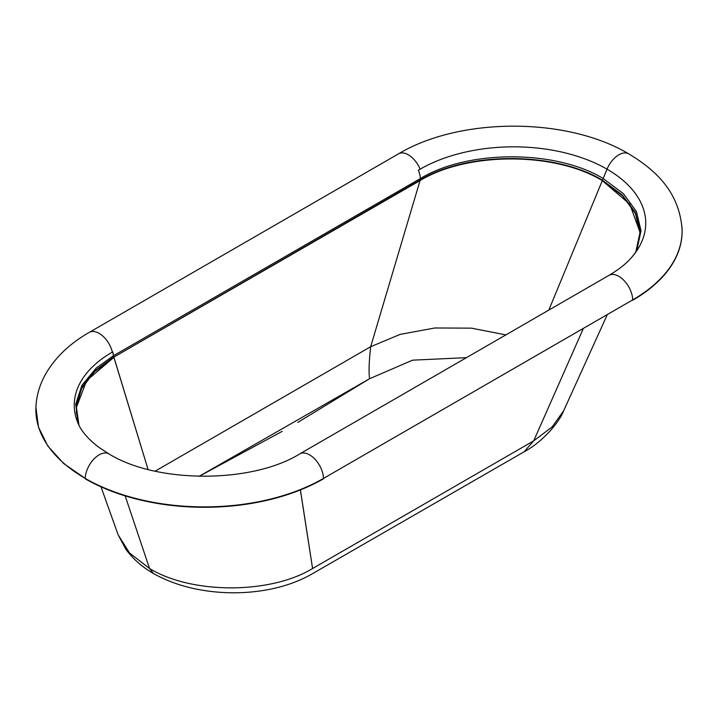 <?xml version="1.0" encoding="UTF-8"?>
<svg xmlns="http://www.w3.org/2000/svg" width="718" height="718" viewBox="0 0 718 718"><rect width="100%" height="100%" fill="white"/><g stroke="black" fill="none" stroke-linecap="round" stroke-linejoin="round"><path stroke-width="1.08" d="M282.246 431.339L199.083 476.366L369.555 378.736L412.572 360.167L466.449 357.654M155.151 471.152L370.667 346.722L400.159 334.391L434.848 327.982L471.394 328.153L505.885 334.884M370.667 346.722L420.039 180.577L370.667 346.722C369.043 361.19 368.666 371.861 369.555 378.736L297.737 422.426M125.147 495.86L149.55 568.512C191.948 594.333 270.255 594.271 312.59 568.512L533.707 440.852L552.196 426.896L563.702 410.669C559.295 422.588 541.848 442.467 524.131 451.784L310.84 574.633C293.877 584.03 274.096 589.801 251.488 591.964C235.342 593.463 219.295 592.933 203.373 590.367C184.706 587.342 168.066 581.724 153.455 573.511L149.55 568.512L129.581 553.022L118.165 534.901L100.996 486.831M635.852 251.794L639.953 232.677L635.421 213.596L622.56 195.826L602.222 180.55C554.799 151.731 467.562 151.767 420.12 180.532L420.03 180.335C467.49 151.552 554.861 151.543 602.348 180.397L622.569 195.547L635.439 213.174L640.115 232.102L636.274 251.085L640.115 232.094L635.43 213.156L622.56 195.538L602.348 180.397C554.942 151.516 467.337 151.588 420.03 180.335L420.039 180.577C467.535 151.74 554.79 151.74 602.222 180.55L629.767 204.163L639.935 232.022M639.926 234.687L635.825 251.839M524.14 451.784L533.707 440.852L583.169 328.88M300.411 489.927L312.59 568.512L300.366 489.945M78.513 424.266L76.207 406.092L81.619 388.142L94.408 371.484L113.821 357.124L113.354 355.796L113.794 357.142L94.399 371.502L81.61 388.151L76.207 406.101L78.504 424.257M76.243 407.923L86.654 380.549L113.884 357.34L148.052 469.437L113.938 357.304L94.399 371.789L81.601 388.591L76.323 406.684L78.935 425.137M419.985 180.613L113.821 357.124L419.958 180.38M420.03 180.335L420.425 178.513C468.019 149.595 555.579 149.595 603.183 178.513L602.465 180.245L622.497 195.188L635.367 212.564L640.259 231.25L636.839 250.026M85.209 478.403A168.497 97.28 180 0 1 35.909 407.214A168.497 97.28 180 0 1 35.909 407.124L38.476 427.084L47.837 446.04L63.633 463.505L85.209 478.403A168.506 97.289 0 0 0 323.513 478.403A168.497 97.28 180 0 1 85.209 478.403A19.682 11.362 120 0 1 94.022 458.928A19.682 11.362 120 0 1 108.957 453.893L99.12 447.502C88.063 439.138 80.937 430.791 77.723 422.471A130.111 75.121 180 0 1 77.715 422.453A130.111 75.121 180 0 1 112.349 352.089L112.726 351.874A19.682 11.362 -120 0 1 113.354 355.796L96.158 368.101L81.924 385.333L75.731 404.135L78.011 423.171M78.262 423.853L76.081 405.742L81.547 387.855L94.345 371.26L113.704 356.945M85.209 478.61L85.2 478.789A168.506 97.289 180 0 0 323.513 478.789L323.513 478.583M636.812 250.187L637.01 249.747C636.507 250.295 637.665 249.783 632.127 256.847A132.139 76.287 0 0 0 632.127 256.838A132.139 76.287 0 0 0 607.033 169.179A132.139 76.287 -0 0 0 420.147 169.179L418.361 170.211A19.682 11.362 60 0 1 420.425 178.513L113.354 355.796M636.911 249.945L641.03 230.765L636.462 211.604L623.556 193.806L603.183 178.513L607.033 169.179A19.682 11.362 120 0 1 628.672 153.84C657.455 171.072 679.057 192.989 682.037 228.674A168.497 97.28 180 0 1 632.737 299.864L323.504 478.403A19.682 11.362 60 0 0 314.699 458.928A19.682 11.362 60 0 0 299.756 453.893L608.99 275.353C618.88 269.573 626.59 263.398 632.127 256.838M113.821 357.124L419.94 180.137C467.589 151.229 555.158 151.453 602.465 180.245L548.803 310.104M78.962 425.191L76.243 411.782M632.746 300.034L632.746 299.873A168.506 97.289 -0 0 0 682.1 231.079A168.506 97.289 -0 0 0 681.912 226.466M682.082 230.038A168.506 97.289 180 0 1 682.1 231.465A168.506 97.289 180 0 1 632.746 300.25M608.99 275.353A19.682 11.362 -120 0 1 623.933 280.397A19.682 11.362 -120 0 1 632.737 299.873L323.504 478.403M420.147 169.179A19.682 11.362 -120 0 0 398.508 153.84L89.274 332.371A19.682 11.362 60 0 1 112.349 352.089M89.176 332.434A19.682 11.362 60 0 1 89.274 332.371C69.529 343.671 54.864 357.779 45.261 374.679C39.571 384.983 36.456 395.824 35.909 407.214M109.028 453.938A19.682 11.362 120 0 0 108.957 453.893C156.65 483.6 252.063 483.6 299.756 453.893M153.383 573.476C142.137 566.978 132.983 558.927 125.892 549.324L118.174 534.91M563.693 410.687L607.114 315.058M628.672 153.84C566.996 116.953 460.184 116.953 398.508 153.84"/></g></svg>
